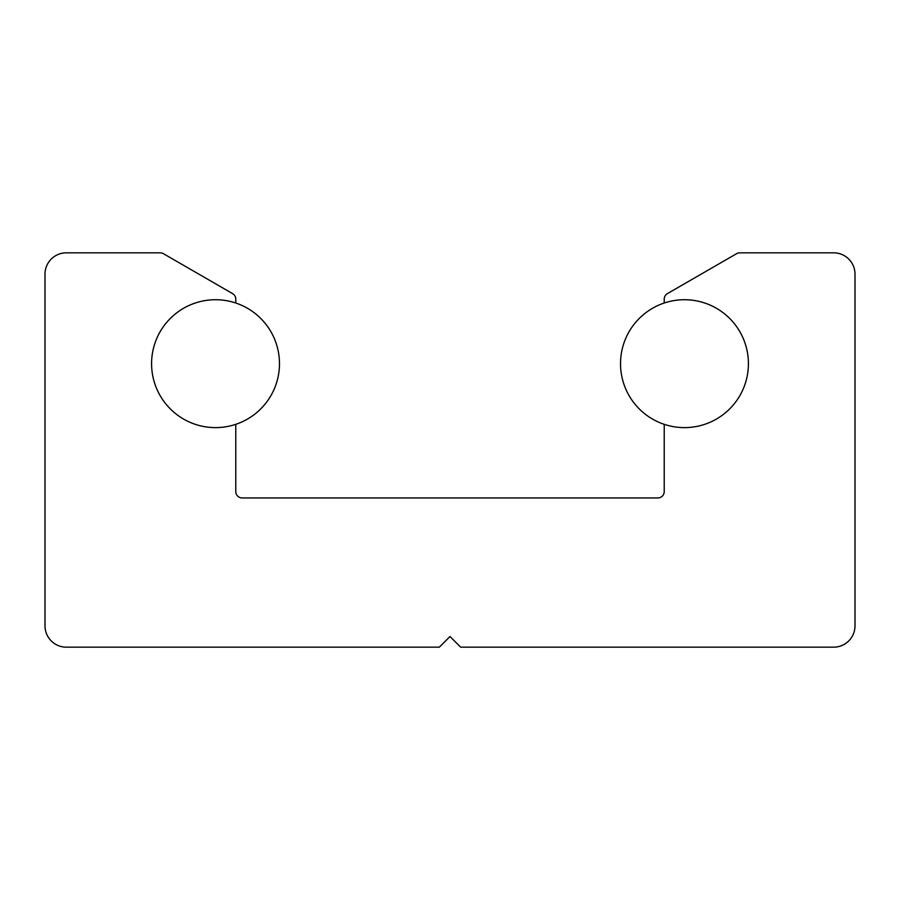 <?xml version="1.0" encoding="UTF-8"?>
<svg xmlns="http://www.w3.org/2000/svg" width="900" height="900" viewBox="0 0 900 900"><rect width="100%" height="100%" fill="white"/><g stroke="black" fill="none" stroke-linecap="round" stroke-linejoin="round"><path stroke-width="1.35" d="M748.418 363.668A63.945 63.945 0 0 0 664.222 303.019L664.222 299.149A6.39 6.39 0 0 1 667.418 293.614L736.582 253.688A6.39 6.39 0 0 1 739.778 252.833L833.681 252.833A21.319 21.319 0 0 1 855 274.14L855 625.86A21.319 21.319 0 0 1 833.681 647.168L460.654 647.168L450 636.514L439.346 647.168L66.319 647.168A21.319 21.319 0 0 1 45 625.86L45 274.14A21.319 21.319 0 0 1 66.319 252.833L160.222 252.833A6.39 6.39 0 0 1 163.417 253.688L232.583 293.614A6.39 6.39 0 0 1 235.778 299.149L235.778 303.019A63.945 63.945 0 0 0 151.583 363.668A63.945 63.945 0 0 0 235.778 424.327L235.778 491.569A6.39 6.39 0 0 0 242.167 497.959L657.832 497.959A6.39 6.39 0 0 0 664.222 491.569L664.222 424.327A63.945 63.945 0 0 0 748.418 363.668A63.945 63.945 0 0 0 684.472 299.723A63.945 63.945 0 0 0 620.528 363.668A63.945 63.945 0 0 0 684.472 427.624A63.945 63.945 0 0 0 748.418 363.668M279.472 363.668A63.945 63.945 0 0 0 215.528 299.723A63.945 63.945 0 0 0 151.583 363.668A63.945 63.945 0 0 0 215.528 427.624A63.945 63.945 0 0 0 279.472 363.668"/></g></svg>
